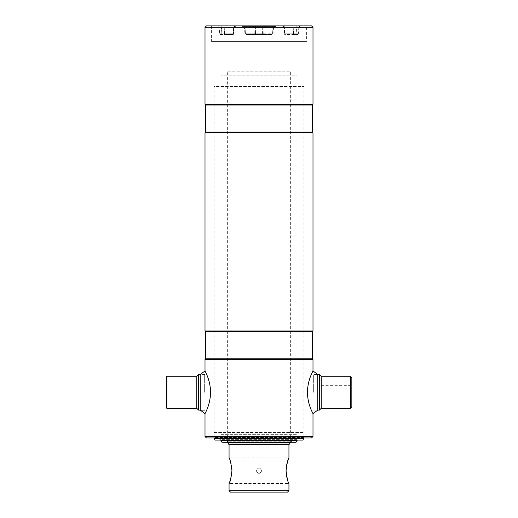 <?xml version="1.0" encoding="UTF-8"?>
<svg xmlns="http://www.w3.org/2000/svg" width="518" height="518" viewBox="0 0 518 518"><rect width="100%" height="100%" fill="white"/><g stroke="black" fill="none" stroke-linecap="round" stroke-linejoin="round"><path stroke-width="0.39" stroke-dasharray="2.59 1.94" d="M306.403 25.9L211.597 25.9L306.403 25.9L211.597 25.9L306.403 25.9L306.403 41.582L211.597 41.582L306.403 41.582M211.597 25.9L211.597 41.582M205.005 370.953L205.005 413.655M312.995 396.581L312.995 413.655M312.995 370.953L312.995 388.027M304.979 436.285L213.021 436.285L304.979 436.285L304.979 437.924L213.021 437.924L304.979 437.924M213.021 436.285L213.021 437.924M206.429 437.924L311.571 437.924M205.005 436.499L312.995 436.499M205.005 359.511L312.995 359.511M205.717 358.799L312.283 358.799M205.717 331.708L312.283 331.708M205.005 330.996L312.995 330.996M205.005 132.828L312.995 132.828M205.717 132.116L312.283 132.116M205.717 105.024L312.283 105.024M205.005 104.312L312.995 104.312M205.005 27.325L312.995 27.325M206.429 25.9L311.571 25.9M351.845 406.915L351.845 377.687M350.99 392.301L350.99 398.944L350.99 392.301M350.421 408.339L350.421 376.262M319.768 409.764L319.768 374.838M319.412 410.12L319.412 374.482M313.351 392.301L313.351 374.482L313.351 392.301M321.199 408.339L321.199 376.262M351.845 392.301L351.845 384.809L351.845 392.301M166.155 376.975L166.155 407.627M166.867 376.262L166.867 408.339M198.232 374.838L198.232 409.764M198.588 374.482L198.588 410.12M204.649 392.301L204.649 374.482L204.649 392.301M204.649 374.482L200.252 374.482L200.252 410.12M210.548 392.301C210.47 404.934 204.649 413.999 205.005 413.655C204.675 413.953 210.47 404.901 210.548 392.301C210.463 379.642 204.642 370.61 205.005 370.953C204.675 370.661 210.476 379.72 210.548 392.301M313.351 410.12L317.748 410.12L317.748 374.482L313.351 374.482M307.452 392.301C307.53 379.675 313.351 370.603 312.995 370.953C313.325 370.655 307.53 379.7 307.452 392.301C307.537 404.959 313.358 413.999 312.995 413.655C313.325 413.947 307.524 404.882 307.452 392.301M298.206 440.06L219.794 440.06L298.206 440.06L298.206 438.422L219.794 438.422L298.206 438.422M219.794 440.06L219.794 438.422M302.881 440.06L215.119 440.06M303.911 438.28L214.089 438.28L214.089 86.493L303.911 86.493L214.089 86.493M303.911 437.924L303.911 86.493M297.138 440.06L297.138 75.796L220.862 75.796L297.138 75.796M297.138 440.417L220.862 440.417L220.862 75.796M226.567 442.204L291.433 442.204L226.567 442.204L226.567 440.559L291.433 440.559L226.567 440.559M291.433 442.204L291.433 440.559M296.108 442.204L221.892 442.204M227.635 71.167L290.365 71.167L227.635 71.167L227.635 442.56L290.365 442.56M290.365 442.204L290.365 71.167M228.814 444.34L289.186 444.34M287.419 444.34L230.581 444.34L287.419 444.34M228.457 443.984L289.543 443.984M287.516 492.1L230.484 492.1M288.94 490.675L229.06 490.675M256.255 470.713C258.087 467.178 259.913 467.178 261.745 470.713C259.913 474.255 258.087 474.255 256.255 470.713C258.087 474.255 259.913 474.255 261.745 470.713C259.919 467.171 258.087 467.171 256.255 470.713M230.193 480.62L230.478 479.765M231.022 477.868L231.501 475.666M231.831 473.245L231.941 470.001M231.922 469.444L231.824 468.13M231.507 465.792L231.015 463.552M230.478 461.661L229.06 457.886L288.94 457.886M288.94 444.34L229.06 444.34L288.94 444.34M287.522 461.661L286.972 463.591M286.499 465.773L286.169 468.175M286.078 469.438L286.059 470.001M286.169 473.238L286.499 475.654M286.972 477.836L287.535 479.791M287.807 480.62L288.94 483.547L229.06 483.547M244.477 27.227A1.425 1.425 0 0 0 243.059 25.9L245.377 25.9L243.059 25.9A1.425 1.425 0 0 1 244.477 27.227L245.079 27.227A1.425 1.01 90 0 0 244.075 25.9L274.941 25.9L244.075 25.9A1.425 1.01 -90 0 1 245.079 27.227L245.849 27.227A1.425 0.473 90 0 0 245.377 25.9A1.425 0.473 -90 0 1 245.849 27.227L253.898 27.227A1.425 1.01 -90 0 0 252.894 25.9A1.425 1.01 90 0 1 253.898 27.227L255.62 27.227L255.814 25.9L255.62 27.227L273.523 27.227L244.477 27.227L244.936 33.793L255.562 33.793L244.936 33.793L245.998 33.793L244.936 33.793L244.477 27.227M275.751 27.04L242.249 27.04L275.751 27.04A0.356 0.356 0 0 0 276.107 26.683L276.107 26.256A0.356 0.356 0 0 1 276.463 25.9L241.537 25.9L276.463 25.9M242.249 27.04A0.356 0.356 0 0 1 241.893 26.683L241.893 26.256A0.356 0.356 0 0 0 241.537 25.9M283.793 27.227A1.425 1.425 0 0 0 282.375 25.9L283.391 25.9L282.375 25.9A1.425 1.425 0 0 1 283.793 27.227L296.594 27.227L283.793 27.227L284.252 33.793L284.719 33.793L284.252 33.793L283.812 27.227A1.425 1.412 -90 0 0 282.407 25.9L282.407 25.9A1.425 1.412 90 0 1 283.812 27.227L284.265 33.793L283.793 27.227M273.523 27.227L273.064 33.793L262.438 33.793L273.064 33.793L273.523 27.227L274.941 25.9M235.379 25.9L235.379 25.9A1.425 1.425 0 0 0 233.955 27.227L233.501 33.793L234.207 27.227L221.406 27.227A1.425 1.347 90 0 0 220.066 25.9L225.79 25.9L220.066 25.9A1.425 1.347 -90 0 1 221.406 27.227L234.188 27.227A1.425 1.412 90 0 1 235.593 25.9L235.593 25.9A1.425 1.412 -90 0 0 234.188 27.227L233.735 33.793A0.712 0.706 -90 0 1 233.029 34.453L233.029 34.453A0.712 0.706 90 0 0 233.735 33.793L232.789 34.453L223.957 34.453L232.776 34.453M220.344 34.453L219.632 33.793L224.462 33.793L221.84 33.793A0.712 0.673 90 0 0 222.513 34.453L220.344 34.453L222.513 34.453A0.712 0.673 -90 0 1 221.84 33.793L219.632 33.793L219.172 27.227A1.425 1.425 0 0 0 217.754 25.9M255.465 34.453L255.562 33.793L262.438 33.793L262.535 34.453L272.092 34.453L245.908 34.453L262.535 34.453L245.908 34.453L246.238 34.453L245.849 27.227L245.998 33.793L272.002 33.793L271.762 34.453L262.535 34.453L262.438 33.793L255.562 33.793L255.62 27.227L255.465 34.453M224.462 33.793L233.281 33.793L224.462 33.793L224.786 27.227A1.425 1.01 90 0 1 225.79 25.9L234.609 25.9L225.79 25.9A1.425 1.01 -90 0 0 224.786 27.227L224.462 33.793M234.609 25.9L235.625 25.9L234.609 25.9A1.425 1.01 -90 0 0 233.605 27.227L233.281 33.793L233.605 27.227A1.425 1.01 90 0 1 234.609 25.9M246.238 34.453L245.998 33.793L272.002 33.793L271.762 34.453L246.238 34.453M284.971 34.453L284.971 34.453A0.712 0.706 90 0 1 284.265 33.793A0.712 0.706 -90 0 0 284.971 34.453L297.656 34.453L284.971 34.453M296.16 33.793A0.712 0.673 90 0 1 295.487 34.453A0.712 0.673 -90 0 0 296.16 33.793L293.538 33.793L298.368 33.793L296.16 33.793L296.594 27.227L298.828 27.227L296.594 27.227A1.425 1.347 -90 0 1 297.934 25.9L292.21 25.9L297.934 25.9A1.425 1.347 90 0 0 296.594 27.227L296.16 33.793M293.538 33.793L284.719 33.793L293.538 33.793L293.214 27.227A1.425 1.01 -90 0 0 292.21 25.9L283.391 25.9L292.21 25.9A1.425 1.01 90 0 1 293.214 27.227L293.538 33.793M260.942 27.752L261.37 27.752M268.984 27.253L266.796 27.253L268.984 27.04M269.302 27.04L248.925 27.04L262.361 27.04L262.373 27.467L249.262 27.467L266.796 27.253M269.114 27.253L248.381 27.04L262.807 27.04L262.373 27.467L261.46 27.04L261.991 27.253L261.402 27.609M262.807 27.04L262.121 27.04M258.909 27.752L258.178 27.253L258.482 27.752M258.417 27.467L257.964 27.04M261.862 27.467L266.841 27.467L261.674 27.253L261.46 27.752L261.888 27.04L266.796 27.04M257.99 27.467L258.398 27.04M290.365 441.776L227.635 441.776L290.365 441.776L291.789 440.345L226.211 440.345L291.789 440.345M227.635 441.776L226.211 440.345M220.862 434.647L297.138 434.647L220.862 434.647L220.862 439.633L297.138 439.633L298.562 438.209L219.438 438.209L298.562 438.209M297.138 434.647L297.138 439.633L220.862 439.633L219.438 438.209M214.089 432.504L303.911 432.504L214.089 432.504L214.089 437.496L303.911 437.496L305.335 436.072L212.665 436.072L305.335 436.072M303.911 432.504L303.911 437.496L214.089 437.496L212.665 436.072M196.801 376.262L196.801 408.339M276.107 26.256L241.893 26.256L276.107 26.256M276.107 26.683L241.893 26.683L276.107 26.683M283.391 25.9A1.425 1.01 -90 0 1 284.395 27.227L284.719 33.793L284.395 27.227A1.425 1.01 90 0 0 283.391 25.9M272.597 33.793L272.921 27.227A1.425 1.01 90 0 1 273.925 25.9A1.425 1.01 -90 0 0 272.921 27.227L272.597 33.793M219.172 27.227L221.406 27.227L219.172 27.227M221.84 33.793L221.406 27.227L221.84 33.793M233.735 33.793L234.188 27.227L233.747 33.793M245.402 33.793L245.079 27.227L245.402 33.793M254.221 33.793L253.898 27.227L254.221 33.793M262.438 33.793L262.186 25.9L262.438 33.793M263.779 33.793L264.102 27.227A1.425 1.01 90 0 1 265.106 25.9A1.425 1.01 -90 0 0 264.102 27.227L263.779 33.793M272.002 33.793L272.151 27.227A1.425 0.473 -90 0 1 272.623 25.9A1.425 0.473 90 0 0 272.151 27.227L272.002 33.793M262.594 27.253L261.907 27.253M321.199 398.944L350.99 398.944L351.845 399.799M321.199 385.664L350.99 385.664L351.845 384.809M282.621 25.9L284.045 27.227L284.499 33.793L285.211 34.453M298.828 27.227L298.368 33.793L297.656 34.453M255.193 27.04L254.765 27.467"/><path stroke-width="0.78" d="M312.995 27.325L311.571 25.9L206.429 25.9L205.005 27.325L205.005 104.312L312.995 104.312L312.995 27.325L205.005 27.325M312.995 104.312L312.283 105.024L205.717 105.024L205.005 104.312M205.717 105.024L205.717 132.116L205.005 132.828L205.005 330.996L312.995 330.996L312.995 132.828L205.005 132.828M312.283 105.024L312.283 132.116L205.717 132.116M312.283 132.116L312.995 132.828M312.995 330.996L312.283 331.708L205.717 331.708L205.005 330.996M205.717 331.708L205.717 358.799L205.005 359.511L205.005 370.953L200.252 374.482L198.588 374.482L198.588 410.12L204.649 410.12M312.283 331.708L312.283 358.799L205.717 358.799M312.283 358.799L312.995 359.511L205.005 359.511M200.252 374.482L200.252 410.12L205.005 413.655L205.005 436.499L312.995 436.499L312.995 413.655L317.748 410.12L319.412 410.12L319.412 374.482L319.768 374.838L319.768 409.764L319.412 410.12M312.995 359.511L312.995 370.953L317.748 374.482L317.748 410.12M312.995 436.499L311.571 437.924L206.429 437.924L205.005 436.499M351.845 377.687L351.845 406.915L350.421 408.339L350.421 376.262L351.845 377.687M166.867 408.339L166.155 407.627L166.155 376.975L166.867 376.262L166.867 408.339L196.801 408.339L196.801 376.262L166.867 376.262M196.801 408.339L198.232 409.764L198.232 374.838L198.588 374.482M210.548 392.301C210.47 404.934 204.649 413.999 205.005 413.655C204.675 413.953 210.47 404.901 210.548 392.301C210.463 379.642 204.642 370.61 205.005 370.953C204.675 370.661 210.476 379.72 210.548 392.301M307.452 392.301C307.53 379.675 313.351 370.603 312.995 370.953C313.325 370.655 307.53 379.7 307.452 392.301C307.537 404.959 313.358 413.999 312.995 413.655C313.325 413.947 307.524 404.882 307.452 392.301M303.911 438.28L302.881 440.06L215.119 440.06L214.089 438.28L303.911 438.28L303.911 437.924M297.138 440.417L296.108 442.204L221.892 442.204L220.862 440.417L297.138 440.417L297.138 440.06M228.457 443.984L289.543 443.984L289.186 444.34L228.814 444.34L227.635 442.56L290.365 442.56L290.365 442.204M289.543 443.984L290.365 442.56M229.06 490.675L288.94 490.675L287.516 492.1L230.484 492.1L229.06 490.675L229.06 483.547L230.193 480.62M230.478 479.765L231.022 477.868M231.501 475.666L231.831 473.245M231.941 470.001L231.922 469.444M231.824 468.13L231.507 465.792M231.015 463.552L230.478 461.661M229.06 483.547C229.986 482.789 230.95 478.515 231.947 470.713C230.95 462.917 229.986 458.644 229.06 457.886L229.06 444.34M288.94 490.675L288.94 483.547C288.014 482.782 287.05 478.509 286.053 470.726C287.056 462.911 288.014 458.631 288.94 457.886L288.94 444.34M288.94 457.886L287.522 461.661M286.972 463.591L286.499 465.773M286.169 468.175L286.078 469.438M286.059 470.001L286.053 470.584M286.053 470.745L286.169 473.238M286.499 475.654L286.972 477.836M287.535 479.791L287.807 480.62M350.421 376.262L321.199 376.262L321.199 408.339L319.768 409.764M317.748 374.482L319.412 374.482M321.199 376.262L319.768 374.838M321.199 408.339L350.421 408.339M198.232 409.764L198.588 410.12M196.801 376.262L198.232 374.838M234.207 27.227L235.625 25.9L234.207 27.227M273.523 27.227L274.941 25.9M298.828 27.227L300.246 25.9"/></g></svg>
